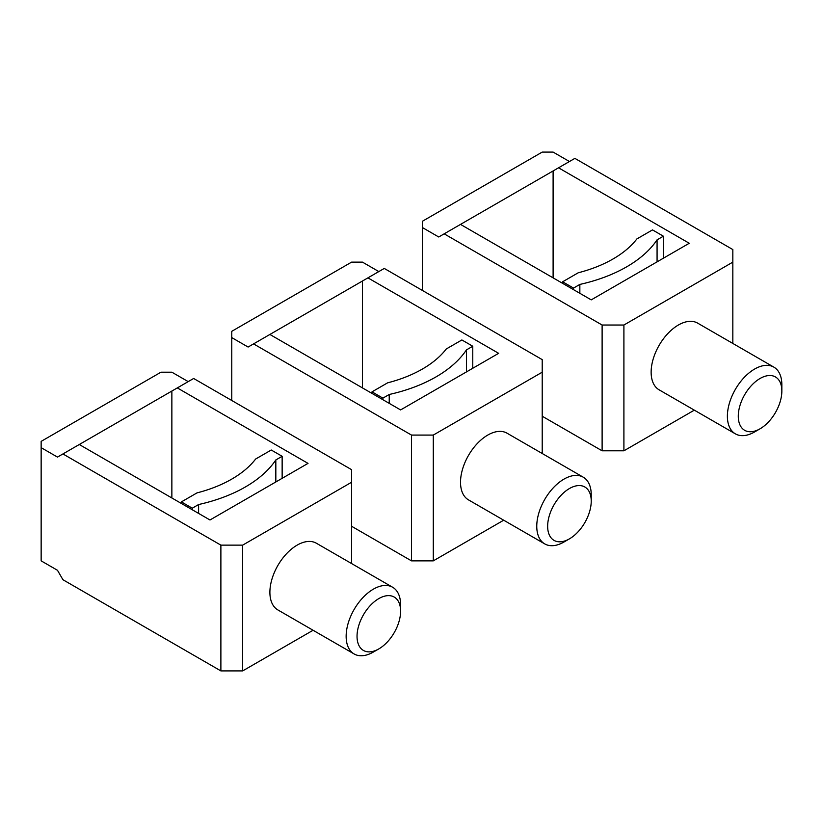 <?xml version="1.0" encoding="UTF-8"?>
<svg xmlns="http://www.w3.org/2000/svg" width="823" height="823" viewBox="0 0 823 823"><rect width="100%" height="100%" fill="white"/><g stroke="black" fill="none" stroke-linecap="round" stroke-linejoin="round"><path stroke-width="1.23" d="M389.228 403.352L389.228 394.484A134.787 77.825 0 0 0 466.446 349.898L466.446 371.914M472.772 368.262L472.772 346.246L466.446 349.898M472.772 346.246L461.878 339.961L446.282 348.973A115.539 66.704 0 0 1 387.612 382.839L372.017 391.841L382.901 398.137L389.228 394.484M382.901 399.711L382.901 398.137M372.017 393.415L372.017 391.841M498.645 353.324L400.606 409.926L269.893 334.457L367.922 277.865L498.645 353.324M542.213 453.504L542.213 372.191L433.289 435.079L433.289 560.864L411.5 560.864L411.5 435.079L433.289 435.079M362.48 387.921L362.48 281.003L384.269 268.432L542.213 359.62L542.213 372.191M503.697 520.208L433.289 560.864M544.744 543.9L468.493 499.88A38.516 22.231 -60 0 1 460.52 482.247A38.516 22.231 -60 0 1 477.33 443.494A38.516 22.231 -60 0 1 507.009 433.176L583.25 477.196A38.516 22.231 120 0 0 553.581 487.514A38.516 22.231 120 0 0 536.761 526.267A38.516 22.231 120 0 0 544.744 543.9A38.516 22.231 120 0 0 564.002 541.997L569.444 538.849A30.811 17.787 120 0 0 591.233 501.114L591.233 494.829A38.516 22.231 120 0 0 583.25 477.196M591.233 501.114A30.811 17.787 120 0 0 569.444 488.533A30.811 17.787 120 0 0 547.655 526.267A30.811 17.787 120 0 0 569.444 538.849M351.586 526.267L411.5 560.864M269.893 334.457L253.556 343.891L411.5 435.079M253.556 343.891L248.104 347.039L231.767 337.605L231.767 400.492M378.817 271.569L362.48 262.136L351.586 262.136L231.767 331.319L231.767 337.605M579.845 293.297L579.845 284.429A134.787 77.825 0 0 0 657.073 239.843L657.073 261.858M663.389 258.206L663.389 236.201L657.073 239.843M663.389 236.201L652.495 229.905L636.899 238.917A115.539 66.704 0 0 1 578.23 272.783L562.634 281.795L573.528 288.081L579.845 284.429M573.528 289.655L573.528 288.081M562.634 283.359L562.634 281.795M689.263 243.269L591.233 299.87L460.51 224.401L558.55 167.81L689.263 243.269M732.83 343.448L732.83 262.136L623.906 325.023L623.906 450.809L602.117 450.809L602.117 325.023L623.906 325.023M553.107 277.865L553.107 170.947L574.886 158.376L732.83 249.564L732.83 262.136M694.324 410.152L623.906 450.809M735.361 433.844L659.11 389.824A38.516 22.231 -60 0 1 651.137 372.191A38.516 22.231 -60 0 1 667.947 333.438A38.516 22.231 -60 0 1 697.626 323.12L773.877 367.14A38.516 22.231 120 0 0 744.198 377.459A38.516 22.231 120 0 0 727.388 416.212A38.516 22.231 120 0 0 735.361 433.844A38.516 22.231 120 0 0 754.619 431.941L760.061 428.793A30.811 17.787 120 0 0 781.85 391.059L781.85 384.773A38.516 22.231 120 0 0 773.877 367.14M781.85 391.059A30.811 17.787 120 0 0 760.061 378.487A30.811 17.787 120 0 0 738.282 416.212A30.811 17.787 120 0 0 760.061 428.793M542.213 416.222L602.117 450.809M460.51 224.401L444.173 233.835L602.117 325.023M444.173 233.835L438.731 236.983L422.394 227.549L422.394 290.437M569.444 161.514L553.107 152.09L542.213 152.09L422.394 221.264L422.394 227.549M198.6 513.408L198.6 504.54A134.787 77.825 0 0 0 275.828 459.954L275.828 481.969M282.145 478.317L282.145 456.302L275.828 459.954M282.145 456.302L271.251 450.016L255.655 459.018A115.539 66.704 0 0 1 196.985 492.895L181.389 501.896L192.284 508.192L198.6 504.54M192.284 509.756L192.284 508.192M181.389 503.47L181.389 501.896M308.018 463.38L209.988 519.982L79.275 444.513L177.305 387.911L308.018 463.38M351.586 563.56L351.586 482.247L242.662 545.135L242.662 670.91L220.883 670.91L220.883 545.135L242.662 545.135M171.863 497.966L171.863 391.059L193.642 378.477L351.586 469.666L351.586 482.247M313.079 630.264L242.662 670.91M354.116 653.956L277.876 609.936A38.516 22.231 -60 0 1 269.893 592.303A38.516 22.231 -60 0 1 286.702 553.55A38.516 22.231 -60 0 1 316.382 543.231L392.633 587.252A38.516 22.231 120 0 0 362.953 597.57A38.516 22.231 120 0 0 346.144 636.323A38.516 22.231 120 0 0 354.116 653.956A38.516 22.231 120 0 0 373.375 652.042L378.827 648.905A30.811 17.787 120 0 0 400.606 611.17L400.606 604.884A38.516 22.231 120 0 0 392.633 587.252M400.606 611.17A30.811 17.787 120 0 0 378.827 598.588A30.811 17.787 120 0 0 357.038 636.323A30.811 17.787 120 0 0 378.827 648.905M188.2 381.625L171.863 372.191L160.969 372.191L41.15 441.375L41.15 560.864L57.487 570.288L62.929 579.721L220.883 670.91M79.275 444.513L62.929 453.946L220.883 545.135M62.929 453.946L57.487 457.094L41.15 447.661"/></g></svg>
